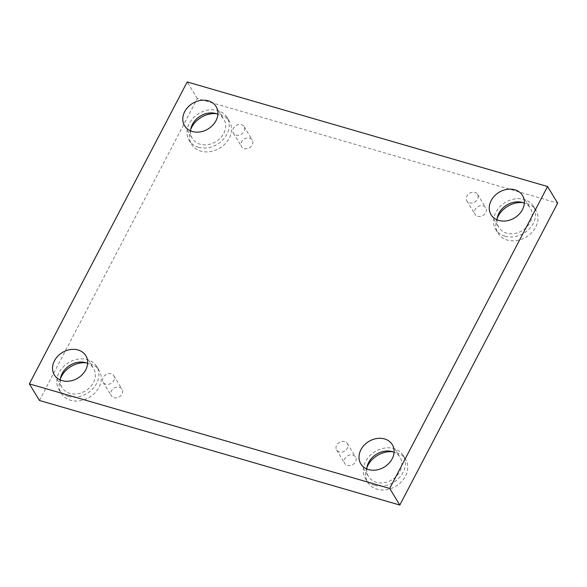 <?xml version="1.0" encoding="UTF-8"?>
<svg xmlns="http://www.w3.org/2000/svg" width="587" height="587" viewBox="0 0 587 587"><rect width="100%" height="100%" fill="white"/><g stroke="black" fill="none" stroke-linecap="round" stroke-linejoin="round"><path stroke-width="0.44" stroke-dasharray="2.94 2.2" d="M39.446 400.473L197.298 98.535L557.65 203.117M197.298 98.535L187.194 81.953M344.694 441.563A6.274 5.085 -31.3 0 0 337.774 443.669A6.274 5.085 -31.3 0 0 336.615 450.031A6.274 5.085 -31.3 0 0 339.242 451.983A6.274 5.085 -31.3 0 0 346.161 449.869A6.274 5.085 -31.3 0 0 347.321 443.508A6.274 5.085 -31.3 0 0 344.694 441.563M347.453 465.454A6.274 5.085 -31.3 0 0 354.365 463.348A6.274 5.085 -31.3 0 0 355.524 456.987A6.274 5.085 -31.3 0 0 347.526 455.901A6.274 5.085 -31.3 0 0 344.818 463.51A6.274 5.085 -31.3 0 0 347.453 465.454M111.192 373.802A6.274 5.085 -31.3 0 0 104.281 375.907A6.274 5.085 -31.3 0 0 103.114 382.269A6.274 5.085 -31.3 0 0 105.748 384.214A6.274 5.085 -31.3 0 0 112.667 382.108A6.274 5.085 -31.3 0 0 113.827 375.746A6.274 5.085 -31.3 0 0 111.192 373.802M113.951 397.692A6.274 5.085 -31.3 0 0 120.871 395.587A6.274 5.085 -31.3 0 0 122.03 389.225A6.274 5.085 -31.3 0 0 114.032 388.139A6.274 5.085 -31.3 0 0 111.325 395.741A6.274 5.085 -31.3 0 0 113.951 397.692M244.207 148.548A6.274 5.085 -31.3 0 0 251.119 146.442A6.274 5.085 -31.3 0 0 252.285 140.08A6.274 5.085 -31.3 0 0 244.28 138.994A6.274 5.085 -31.3 0 0 241.573 146.596A6.274 5.085 -31.3 0 0 244.207 148.548M477.701 216.31A6.274 5.085 -31.3 0 0 484.613 214.204A6.274 5.085 -31.3 0 0 485.779 207.842A6.274 5.085 -31.3 0 0 477.774 206.756A6.274 5.085 -31.3 0 0 475.066 214.365A6.274 5.085 -31.3 0 0 477.701 216.31M60.476 378.527A22.13 17.948 -31.3 0 0 61.29 393.407A22.13 17.948 -31.3 0 0 70.587 400.275A22.13 17.948 -31.3 0 0 94.991 392.835A22.13 17.948 -31.3 0 0 99.093 370.39A22.13 17.948 -31.3 0 0 86.252 362.832M366.941 467.472A22.13 17.948 -31.3 0 0 367.755 482.345A22.13 17.948 -31.3 0 0 377.045 489.213A22.13 17.948 -31.3 0 0 401.449 481.773A22.13 17.948 -31.3 0 0 405.558 459.327A22.13 17.948 -31.3 0 0 392.718 451.77M497.189 218.327A22.13 17.948 -31.3 0 0 498.003 233.2A22.13 17.948 -31.3 0 0 507.3 240.068A22.13 17.948 -31.3 0 0 531.705 232.628A22.13 17.948 -31.3 0 0 535.806 210.183A22.13 17.948 -31.3 0 0 522.966 202.625M190.724 129.382A22.13 17.948 -31.3 0 0 191.545 144.263A22.13 17.948 -31.3 0 0 200.835 151.13A22.13 17.948 -31.3 0 0 225.239 143.69A22.13 17.948 -31.3 0 0 229.341 121.245A22.13 17.948 -31.3 0 0 216.5 113.687M190.555 130.842A18.439 14.954 -31.3 0 0 192.338 138.473A18.439 14.954 -31.3 0 0 207.959 144.6A18.439 14.954 -31.3 0 0 223.72 133.418A18.439 14.954 -31.3 0 0 223.838 119.293A18.439 14.954 -31.3 0 0 217.88 114.208M198.479 147.264A22.13 17.948 148.7 0 1 189.183 140.388A22.13 17.948 148.7 0 1 198.751 113.548A22.13 17.948 148.7 0 1 226.986 117.371A22.13 17.948 148.7 0 1 222.884 139.823A22.13 17.948 148.7 0 1 198.479 147.264M497.013 219.78A18.439 14.954 -31.3 0 0 498.796 227.411A18.439 14.954 -31.3 0 0 514.417 233.538A18.439 14.954 -31.3 0 0 530.186 222.356A18.439 14.954 -31.3 0 0 530.303 208.231A18.439 14.954 -31.3 0 0 524.338 203.146M504.937 236.201A22.13 17.948 148.7 0 1 495.648 229.326A22.13 17.948 148.7 0 1 505.216 202.493A22.13 17.948 148.7 0 1 533.451 206.308A22.13 17.948 148.7 0 1 529.349 228.761A22.13 17.948 148.7 0 1 504.937 236.201M366.765 468.925A18.439 14.954 -31.3 0 0 368.548 476.556A18.439 14.954 -31.3 0 0 384.169 482.683A18.439 14.954 -31.3 0 0 399.938 471.5A18.439 14.954 -31.3 0 0 400.048 457.376A18.439 14.954 -31.3 0 0 394.09 452.291M374.689 485.346A22.13 17.948 148.7 0 1 365.4 478.471A22.13 17.948 148.7 0 1 374.968 451.638A22.13 17.948 148.7 0 1 403.203 455.453A22.13 17.948 148.7 0 1 399.094 477.906A22.13 17.948 148.7 0 1 374.689 485.346M60.307 379.987A18.439 14.954 -31.3 0 0 62.083 387.618A18.439 14.954 -31.3 0 0 77.711 393.745A18.439 14.954 -31.3 0 0 93.472 382.563A18.439 14.954 -31.3 0 0 93.59 368.438A18.439 14.954 -31.3 0 0 87.624 363.353M68.231 396.408A22.13 17.948 148.7 0 1 58.935 389.533A22.13 17.948 148.7 0 1 68.503 362.693A22.13 17.948 148.7 0 1 96.738 366.515A22.13 17.948 148.7 0 1 92.636 388.968A22.13 17.948 148.7 0 1 68.231 396.408M469.497 202.838A6.274 5.085 -31.3 0 0 476.409 200.725A6.274 5.085 -31.3 0 0 477.576 194.37A6.274 5.085 -31.3 0 0 474.942 192.419A6.274 5.085 -31.3 0 0 468.022 194.524A6.274 5.085 -31.3 0 0 466.863 200.886A6.274 5.085 -31.3 0 0 469.497 202.838M236.003 135.076A6.274 5.085 -31.3 0 0 242.915 132.963A6.274 5.085 -31.3 0 0 244.075 126.601A6.274 5.085 -31.3 0 0 241.448 124.657A6.274 5.085 -31.3 0 0 234.529 126.763A6.274 5.085 -31.3 0 0 233.369 133.124A6.274 5.085 -31.3 0 0 236.003 135.076M336.615 450.031L344.818 463.51M347.321 443.508L355.524 456.987M184.597 125.757L192.338 138.473M216.097 106.577L223.838 119.293M189.183 140.388L191.545 144.263M226.986 117.371L229.341 121.245M491.055 214.695L498.796 227.411M522.555 195.515L530.303 208.231M495.648 229.326L498.003 233.2M533.451 206.308L535.806 210.183M360.807 463.84L368.548 476.556M392.307 444.66L400.048 457.376M365.4 478.471L367.755 482.345M403.203 455.453L405.558 459.327M54.342 374.902L62.083 387.618M85.849 355.722L93.59 368.438M58.935 389.533L61.29 393.407M96.738 366.515L99.093 370.39M466.863 200.886L475.066 214.365M477.576 194.37L485.779 207.842M233.369 133.124L241.573 146.596M244.075 126.601L252.285 140.08M103.114 382.269L111.325 395.741M113.827 375.746L122.03 389.225"/><path stroke-width="0.88" d="M187.194 81.953L547.554 186.527L389.702 488.465L29.35 383.883L187.194 81.953M389.702 488.465L399.806 505.047L557.65 203.117L547.554 186.527M399.806 505.047L39.446 400.473L29.35 383.883M54.459 360.77A18.439 14.954 148.7 0 1 70.22 349.588A18.439 14.954 148.7 0 1 85.849 355.722A18.439 14.954 148.7 0 1 85.731 369.847A18.439 14.954 148.7 0 1 69.97 381.036A18.439 14.954 148.7 0 1 54.342 374.902A18.439 14.954 148.7 0 1 54.459 360.77M360.924 449.715A18.439 14.954 148.7 0 1 376.685 438.526A18.439 14.954 148.7 0 1 392.307 444.66A18.439 14.954 148.7 0 1 392.197 458.785A18.439 14.954 148.7 0 1 376.428 469.974A18.439 14.954 148.7 0 1 360.807 463.84A18.439 14.954 148.7 0 1 360.924 449.715M491.172 200.571A18.439 14.954 148.7 0 1 506.933 189.381A18.439 14.954 148.7 0 1 522.555 195.515A18.439 14.954 148.7 0 1 522.445 209.64A18.439 14.954 148.7 0 1 506.676 220.829A18.439 14.954 148.7 0 1 491.055 214.695A18.439 14.954 148.7 0 1 491.172 200.571M184.707 111.625A18.439 14.954 148.7 0 1 200.475 100.443A18.439 14.954 148.7 0 1 216.097 106.577A18.439 14.954 148.7 0 1 215.979 120.702A18.439 14.954 148.7 0 1 200.218 131.892A18.439 14.954 148.7 0 1 184.597 125.757A18.439 14.954 148.7 0 1 184.707 111.625M86.252 362.832A22.13 17.948 -31.3 0 0 60.476 378.527M392.718 451.77A22.13 17.948 -31.3 0 0 366.941 467.472M522.966 202.625A22.13 17.948 -31.3 0 0 497.189 218.327M216.5 113.687A22.13 17.948 -31.3 0 0 190.724 129.382M217.88 114.208A18.439 14.954 -31.3 0 0 200.306 116.109A18.439 14.954 -31.3 0 0 190.555 130.842M524.338 203.146A18.439 14.954 -31.3 0 0 506.772 205.046A18.439 14.954 -31.3 0 0 497.013 219.78M394.09 452.291A18.439 14.954 -31.3 0 0 376.524 454.191A18.439 14.954 -31.3 0 0 366.765 468.925M87.624 363.353A18.439 14.954 -31.3 0 0 70.058 365.253A18.439 14.954 -31.3 0 0 60.307 379.987"/></g></svg>
